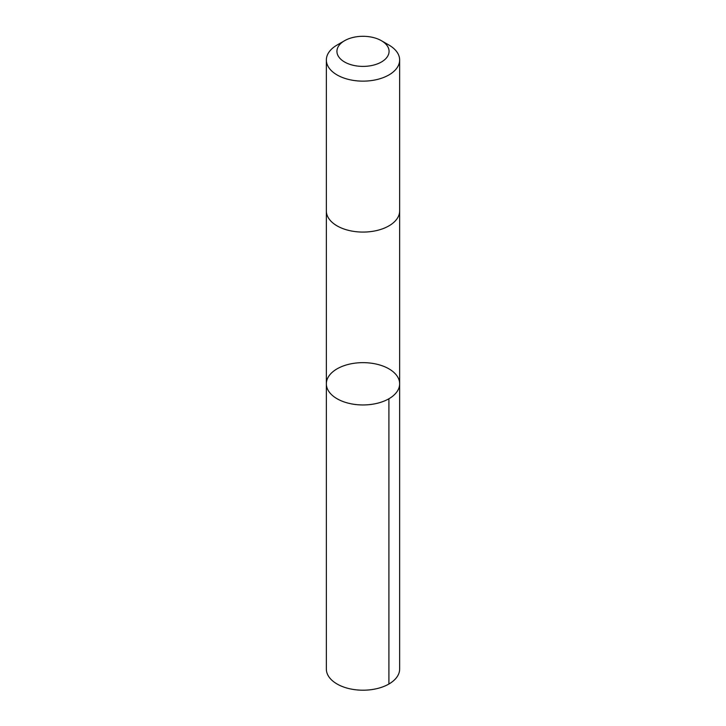 <?xml version="1.0" encoding="UTF-8"?>
<svg xmlns="http://www.w3.org/2000/svg" width="726" height="726" viewBox="0 0 726 726"><rect width="100%" height="100%" fill="white"/><g stroke="black" fill="none" stroke-linecap="round" stroke-linejoin="round"><path stroke-width="1.09" d="M354.597 363.209A36.645 21.154 180 0 1 399.645 383.8A36.645 21.154 180 0 1 363 404.954A36.645 21.154 180 0 1 326.355 383.8A36.645 21.154 180 0 1 354.597 363.209M326.355 669.045A36.645 21.154 0 0 0 371.403 689.646A36.645 21.154 0 0 0 399.645 669.045L399.645 383.8A36.645 21.154 180 0 1 363 404.954A36.645 21.154 180 0 1 326.355 383.8L326.355 669.045M344.569 40.71L337.091 45.03A36.645 21.154 0 0 0 326.355 59.986L326.355 210.921A36.645 21.154 0 0 0 371.403 231.512A36.645 21.154 0 0 0 399.645 210.921L399.645 59.986A36.645 21.154 0 0 0 388.909 45.03L381.431 40.71A26.063 15.046 0 0 0 344.569 40.71A26.063 15.046 0 0 0 340.231 58.679A26.063 15.046 0 0 0 368.98 65.993A26.063 15.046 0 0 0 388.074 55.466A26.063 15.046 0 0 0 381.431 40.71M326.355 59.986A36.645 21.154 0 0 0 371.403 80.577A36.645 21.154 0 0 0 399.645 59.986M388.909 398.755L388.909 684.01M326.355 211.239L326.355 383.8M399.645 211.239L399.645 383.8"/></g></svg>
